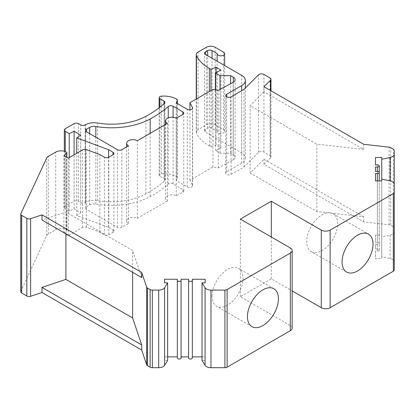 <?xml version="1.0" encoding="UTF-8"?>
<svg xmlns="http://www.w3.org/2000/svg" width="415" height="415" viewBox="0 0 415 415"><rect width="100%" height="100%" fill="white"/><g stroke="black" fill="none" stroke-linecap="round" stroke-linejoin="round"><path stroke-width="0.31" stroke-dasharray="2.08 1.56" d="M292.16 328.135A6.256 3.611 0 0 0 290.329 325.578L240.363 296.73L271.317 278.859L292.16 290.894M394.25 269.942L394.25 261.886A6.256 3.611 0 0 0 390.136 258.493L381.743 256.729L381.743 258.535L375.487 258.535L375.487 251.132L377.365 251.132A1.878 1.084 0 0 0 379.243 250.048A1.878 1.084 0 0 0 377.365 248.964L375.487 248.964L375.487 244.632L377.365 244.632A1.878 1.084 0 0 0 379.243 243.548A1.878 1.084 0 0 0 377.365 242.469L375.487 242.469L375.487 235.066L381.743 235.066L381.743 236.872L390.136 235.108A6.256 3.611 0 0 0 394.25 231.715L394.25 228.032A3.128 1.805 0 0 0 393.332 226.756L390.728 225.252A3.128 1.805 0 0 0 389.109 224.754L363.701 221.906L263.976 164.33L270.549 157.762A3.128 1.805 0 0 0 270.964 156.86A3.128 1.805 0 0 0 270.051 155.578L263.93 152.046A3.439 1.987 0 0 0 258.519 152.455L243.999 166.975L231.077 174.44A3.128 1.805 180 0 1 227.669 174.829A3.128 1.805 180 0 1 225.739 173.164A3.128 1.805 180 0 1 226.652 171.888L241.686 163.204A12.507 7.221 0 0 0 245.353 158.099A12.507 7.221 0 0 0 241.686 152.995L205.425 132.058A3.128 1.805 180 0 1 204.512 130.782A3.128 1.805 180 0 1 205.425 129.506L207.64 128.23A3.128 1.805 180 0 1 212.06 128.23L217.159 131.171A3.751 2.168 0 0 0 217.154 131.29A3.751 2.168 0 0 0 220.905 133.459A3.751 2.168 0 0 0 224.655 131.29A3.751 2.168 0 0 0 223.555 129.76L215.157 124.91A6.256 3.611 0 0 0 206.312 124.91L198.074 129.662A6.256 3.611 0 0 0 196.243 132.214A6.256 3.611 0 0 0 196.456 133.153A50.028 28.884 0 0 0 209.409 146.101L210.955 146.993L216.039 144.825L220.905 147.631L215.598 150.697L220.017 153.249L230.631 153.249L233.287 154.779A6.256 3.611 180 0 1 235.118 157.332A6.256 3.611 180 0 1 233.131 159.972L218.285 167.966L212.957 167.027L189.935 180.318L192.487 185.137A3.128 1.805 180 0 1 192.622 185.666A3.128 1.805 180 0 1 190.693 187.331A3.128 1.805 180 0 1 187.284 186.942L176.24 180.567L177.267 178.351A3.128 1.805 0 0 0 177.376 177.885A3.128 1.805 0 0 0 176.37 176.557A18.763 10.832 0 0 0 161.342 173.771A2.5 1.442 0 0 0 159.147 175.203A2.5 1.442 0 0 0 159.879 176.225L164.024 178.616A3.128 1.805 180 0 1 164.937 179.892A3.128 1.805 180 0 1 164.47 180.847A112.569 64.989 180 0 1 145.893 193.955A50.028 28.884 180 0 1 97.592 200.642A12.507 7.221 0 0 0 85.521 202.307L85.148 202.525A3.128 1.805 180 0 1 80.728 202.525L78.513 201.244A3.128 1.805 0 0 0 74.093 201.244L65.248 206.354A3.128 1.805 0 0 0 64.33 207.63A3.128 1.805 0 0 0 65.248 208.906L69.227 211.204L74.093 208.906L80.723 212.734L76.744 215.541L108.585 227.285L113.005 229.837A3.128 1.805 180 0 1 113.923 231.119A3.128 1.805 180 0 1 113.005 232.395L108.803 234.817A3.128 1.805 180 0 1 104.383 234.817L99.87 232.213L86.45 227.264A3.128 1.805 0 0 0 82.554 227.508L68.34 235.71L63.92 233.157L66.67 230.714A1.25 0.721 0 0 0 66.872 230.32A1.25 0.721 0 0 0 66.535 229.827A7.506 4.332 0 0 0 55.735 229.713L48.301 234.008A6.256 3.611 0 0 0 46.682 235.627L20.859 291.273A3.128 1.805 0 0 0 20.75 291.74M167.634 360.485L164.506 360.485L164.506 356.874L167.634 356.874M177.329 356.874L177.329 357.958M181.08 357.958L181.08 279.259M188.581 279.259L188.581 357.958M192.337 357.958L192.337 279.259M202.027 356.874L205.155 356.874L205.155 360.485L202.027 360.485M167.395 200.99L137.329 218.352A6.256 3.611 0 0 0 130.512 217.569A6.256 3.611 0 0 0 126.653 220.905A6.256 3.611 0 0 0 128.484 223.457L121.849 227.285A3.128 1.805 180 0 1 117.429 227.285L86.47 209.414A3.128 1.805 180 0 1 85.557 208.138A3.128 1.805 180 0 1 86.47 206.862L89.666 205.02A6.256 3.611 180 0 1 95.839 204.107A56.284 32.495 0 0 0 150.178 196.591A118.82 68.6 0 0 0 168.251 184.136A3.128 1.805 180 0 1 173.081 183.845L182.875 189.499A3.128 1.805 180 0 1 183.788 190.776A3.128 1.805 180 0 1 182.875 192.057L176.24 195.885A6.256 3.611 0 0 0 169.424 195.102A6.256 3.611 0 0 0 165.564 198.437A6.256 3.611 0 0 0 167.395 200.99L167.395 123.374M240.363 296.73L240.363 219.115M205.155 360.485L205.155 356.874M177.329 280.343L177.329 279.259M164.506 356.874L164.506 360.485M132.608 272.302L132.608 250.52L65.907 212.013L41.988 219.986M141.712 277.562L132.608 250.52M363.701 216.796L263.976 159.225L250.167 173.034L316.868 211.541L363.701 216.796L363.701 221.906M263.976 164.33L263.976 159.225M316.868 211.541L316.868 144.14L363.701 149.395L263.976 91.819L263.976 86.714M363.701 149.395L363.701 144.29M250.167 173.034L250.167 105.633L316.868 144.14M263.976 91.819L250.167 105.633M65.907 233.795L65.907 212.013M63.92 233.157L63.92 155.542M68.34 235.71L68.34 158.099M99.87 232.213L99.87 154.598M108.585 227.285L108.585 157.321M76.744 215.541L76.744 153.249M80.723 212.734L80.723 135.119M74.093 208.906L74.093 154.779M69.227 211.204L69.227 157.586M85.521 202.307L85.521 124.697M176.24 180.567L176.24 102.951M189.935 180.318L189.935 109.84M212.957 167.027L212.957 89.412M218.285 167.966L218.285 90.351M230.631 153.249L230.631 83.7M220.017 153.249L220.017 89.417M215.598 150.697L215.598 89.879M220.905 147.631L220.905 70.016M216.039 144.825L216.039 72.827M210.955 146.993L210.955 90.569M217.159 131.171L217.159 53.556M243.999 166.975L243.999 89.36M381.743 236.872L381.743 256.729M381.743 235.066L381.743 157.451M375.487 235.066L375.487 242.469M375.487 244.632L375.487 248.964M375.487 251.132L375.487 258.535M381.743 258.535L381.743 180.919M271.317 278.859L271.317 236.986M311.224 251.604A21.886 12.637 -60 0 0 328.094 245.737A21.886 12.637 -60 0 0 337.649 223.711A21.886 12.637 120 0 0 333.115 213.694A21.886 12.637 120 0 0 316.246 219.556A21.886 12.637 120 0 0 306.69 241.582A21.886 12.637 -60 0 0 311.224 251.604L346.603 272.027M137.329 218.352L137.329 140.737M176.24 195.885L176.24 118.27M128.484 223.457L128.484 145.841M212.06 296.217A21.886 12.637 -60 0 1 221.615 274.19A21.886 12.637 -60 0 1 238.48 268.329A21.886 12.637 -60 0 1 243.014 278.346A21.886 12.637 120 0 1 233.458 300.377A21.886 12.637 120 0 1 216.594 306.239A21.886 12.637 120 0 1 212.06 296.217M290.329 325.578L290.329 247.968M270.549 157.762L270.549 90.506M389.109 224.754L389.109 147.143M20.859 291.273L20.859 213.658M46.682 235.627L46.682 158.011M48.301 234.008L48.301 156.393M55.735 229.713L55.735 152.103M66.535 229.827L66.535 152.217M66.67 230.714L66.67 157.135M82.554 227.508L82.554 149.893M86.45 227.264L86.45 149.649M104.383 234.817L104.383 157.202M108.803 234.817L108.803 157.202M113.005 232.395L113.005 229.837M65.248 208.906L65.248 151.579M65.248 206.354L65.248 128.738M74.093 201.244L74.093 123.629M78.513 201.244L78.513 123.629M80.728 202.525L80.728 124.91M85.148 202.525L85.148 124.91M97.592 200.642L97.592 123.027M145.893 193.955L145.893 116.345M164.47 180.847L164.47 103.231M164.024 178.616L164.024 103.641M159.879 176.225L159.879 107.174M161.342 173.771L161.342 96.156M176.37 176.557L176.37 98.941M177.267 178.351L177.267 103.543M187.284 186.942L187.284 109.327M192.487 185.137L192.487 108.58M233.131 159.972L233.131 82.357M233.287 154.779L233.287 82.274M209.409 146.101L209.409 91.461M196.456 133.153L196.456 98.936M198.074 129.662L198.074 52.046M206.312 124.91L206.312 47.294M215.157 124.91L215.157 47.294M223.555 129.76L223.555 52.145M212.06 128.23L212.06 58.271M207.64 128.23L207.64 55.719M205.425 129.506L205.425 132.058M241.686 152.995L241.686 75.38M241.686 163.204L241.686 90.698M226.652 171.888L226.652 96.825M231.077 174.44L231.077 96.825M258.519 152.455L258.519 74.845M263.93 152.046L263.93 74.43M270.051 155.578L270.051 77.968M390.728 225.252L390.728 147.636M393.332 226.756L393.332 149.146M390.136 235.108L390.136 258.493M377.365 242.469L377.365 164.854M377.365 244.632L377.365 248.964M377.365 251.132L377.365 180.919M182.875 192.057L182.875 189.499M173.081 183.845L173.081 117.284M168.251 184.136L168.251 117.855M150.178 196.591L150.178 133.319M95.839 204.107L95.839 137.209M89.666 205.02L89.666 133.646M86.47 206.862L86.47 209.414M117.429 227.285L117.429 149.675M121.849 227.285L121.849 149.675M66.872 230.32L66.872 157.249M113.923 231.119L113.923 153.503M64.33 207.63L64.33 151.273M164.937 179.892L164.937 102.277M159.147 175.203L159.147 107.75M177.376 177.885L177.376 103.605M192.622 185.666L192.622 108.05M235.118 157.332L235.118 79.716M196.243 132.214L196.243 99.061M224.655 131.29L224.655 65.544M217.154 131.29L217.154 61.213M204.512 130.782L204.512 53.167M245.353 158.099L245.353 88.011M225.739 173.164L225.739 95.549M270.964 156.86L270.964 90.75M379.243 243.548L379.243 172.433M379.243 250.048L379.243 180.919M333.115 213.694L368.489 234.117M165.564 198.437L165.564 124.433M183.788 190.776L183.788 113.165M85.557 208.138L85.557 130.523M126.653 220.905L126.653 146.9M273.858 288.752L238.48 268.329M251.972 326.662L216.594 306.239"/><path stroke-width="0.62" d="M292.16 290.894L321.288 307.707A6.256 3.611 0 0 0 330.127 307.707L393.332 271.218A3.128 1.805 0 0 0 394.25 269.942L394.25 184.27A6.256 3.611 0 0 0 390.136 180.878L381.743 179.114L381.743 180.919L375.487 180.919L375.487 173.517L377.365 173.517A1.878 1.084 0 0 0 379.243 172.433A1.878 1.084 0 0 0 377.365 171.354L375.487 171.354L375.487 167.017L377.365 167.017A1.878 1.084 0 0 0 379.243 165.933A1.878 1.084 0 0 0 377.365 164.854L375.487 164.854L375.487 157.451L381.743 157.451L381.743 159.256L390.136 157.493A6.256 3.611 0 0 0 394.25 154.1L394.25 150.422A3.128 1.805 0 0 0 393.332 149.146L390.728 147.636A3.128 1.805 0 0 0 389.109 147.143L363.701 144.29L263.976 86.714L270.549 80.147A3.128 1.805 0 0 0 270.964 79.244A3.128 1.805 0 0 0 270.051 77.968L263.93 74.43A3.439 1.987 0 0 0 258.519 74.845L243.999 89.36L231.077 96.825A3.128 1.805 180 0 1 227.669 97.214A3.128 1.805 180 0 1 225.739 95.549A3.128 1.805 180 0 1 226.652 94.272L241.686 85.589A12.507 7.221 0 0 0 245.353 80.484A12.507 7.221 0 0 0 241.686 75.38L205.425 54.443A3.128 1.805 180 0 1 204.512 53.167A3.128 1.805 180 0 1 205.425 51.891L207.64 50.614A3.128 1.805 180 0 1 212.06 50.614L217.159 53.556A3.751 2.168 0 0 0 217.154 53.675A3.751 2.168 0 0 0 220.905 55.843A3.751 2.168 0 0 0 224.655 53.675A3.751 2.168 0 0 0 223.555 52.145L215.157 47.294A6.256 3.611 0 0 0 206.312 47.294L198.074 52.046A6.256 3.611 0 0 0 196.243 54.604A6.256 3.611 0 0 0 196.456 55.537A50.028 28.884 0 0 0 209.409 68.485L210.955 69.378L216.039 67.209L220.905 70.016L215.598 73.082L220.017 75.634L230.631 75.634L233.287 77.164A6.256 3.611 180 0 1 235.118 79.716A6.256 3.611 180 0 1 233.131 82.357L218.285 90.351L212.957 89.412L189.935 102.702L192.487 107.521A3.128 1.805 180 0 1 192.622 108.05A3.128 1.805 180 0 1 190.693 109.721A3.128 1.805 180 0 1 187.284 109.327L176.24 102.951L177.267 100.736A3.128 1.805 0 0 0 177.376 100.269A3.128 1.805 0 0 0 176.37 98.941A18.763 10.832 0 0 0 161.342 96.156A2.5 1.442 0 0 0 159.147 97.587A2.5 1.442 0 0 0 159.879 98.609L164.024 101.001A3.128 1.805 180 0 1 164.937 102.277A3.128 1.805 180 0 1 164.47 103.231A112.569 64.989 180 0 1 145.893 116.345A50.028 28.884 180 0 1 97.592 123.027A12.507 7.221 0 0 0 85.521 124.697L85.148 124.91A3.128 1.805 180 0 1 80.728 124.91L78.513 123.629A3.128 1.805 0 0 0 74.093 123.629L65.248 128.738A3.128 1.805 0 0 0 64.33 130.014A3.128 1.805 0 0 0 65.248 131.29L69.227 133.589L74.093 131.29L80.723 135.119L76.744 137.93L108.585 149.675L113.005 152.227A3.128 1.805 180 0 1 113.923 153.503A3.128 1.805 180 0 1 113.005 154.779L108.803 157.202A3.128 1.805 180 0 1 104.383 157.202L99.87 154.598L86.45 149.649A3.128 1.805 0 0 0 82.554 149.893L68.34 158.099L63.92 155.542L66.67 153.099A1.25 0.721 0 0 0 66.872 152.704A1.25 0.721 0 0 0 66.535 152.217A7.506 4.332 0 0 0 55.735 152.103L48.301 156.393A6.256 3.611 0 0 0 46.682 158.011L20.859 213.658A3.128 1.805 0 0 0 20.75 214.124A3.128 1.805 0 0 0 21.668 215.401L26.835 218.383A3.128 1.805 0 0 0 30.611 218.674L41.988 214.877L141.712 272.453L146.651 287.123A3.128 1.805 0 0 0 147.512 288.057L150.121 289.561A3.128 1.805 0 0 0 152.331 290.09L158.701 290.09A6.256 3.611 0 0 0 164.579 287.714L167.634 282.869L164.506 282.869L164.506 279.259L177.329 279.259L177.329 280.343A1.878 1.084 0 0 0 179.202 281.427A1.878 1.084 0 0 0 181.08 280.343L181.08 279.259L188.581 279.259L188.581 280.343A1.878 1.084 0 0 0 190.459 281.427A1.878 1.084 0 0 0 192.337 280.343L192.337 279.259L205.155 279.259L205.155 282.869L202.027 282.869L205.083 287.714A6.256 3.611 0 0 0 210.96 290.09L224.914 290.09A3.128 1.805 0 0 0 227.124 289.561L290.329 253.072A6.256 3.611 0 0 0 292.16 250.52A6.256 3.611 0 0 0 290.329 247.968L240.363 219.115L271.317 201.244L321.288 230.092A6.256 3.611 0 0 0 330.127 230.092L393.332 193.603A3.128 1.805 0 0 0 394.25 192.327M394.25 261.886L394.25 184.27M20.75 214.124L20.75 291.74A3.128 1.805 0 0 0 21.668 293.016L26.835 295.999A3.128 1.805 0 0 0 30.611 296.284L41.988 292.492L141.712 350.068L146.651 364.738A3.128 1.805 0 0 0 147.512 365.672L150.121 367.176A3.128 1.805 0 0 0 152.331 367.706L158.701 367.706A6.256 3.611 0 0 0 164.579 365.33L167.634 360.485L167.634 282.869M167.634 356.874L177.329 356.874L177.329 280.343L177.329 357.958A1.878 1.084 0 0 0 179.202 359.042A1.878 1.084 0 0 0 181.08 357.958L181.08 280.343M181.08 356.874L188.581 356.874M188.581 280.343L188.581 357.958A1.878 1.084 0 0 0 190.459 359.042A1.878 1.084 0 0 0 192.337 357.958L192.337 280.343M192.337 356.874L202.027 356.874M202.027 282.869L202.027 360.485L205.083 365.33A6.256 3.611 0 0 0 210.96 367.706L224.914 367.706A3.128 1.805 0 0 0 227.124 367.176L290.329 330.688A6.256 3.611 0 0 0 292.16 328.135L292.16 250.52M247.439 316.645A21.886 12.637 -60 0 1 256.989 294.619A21.886 12.637 -60 0 1 273.858 288.752A21.886 12.637 -60 0 1 278.392 298.774A21.886 12.637 -60 0 1 268.837 320.8A21.886 12.637 -60 0 1 251.972 326.662A21.886 12.637 -60 0 1 247.439 316.645M205.155 282.869L205.155 279.259M164.506 282.869L164.506 279.259M141.712 350.068L141.712 344.964L132.608 317.926L132.608 272.302M41.988 214.877L41.988 219.986L141.712 277.562L141.712 272.453M41.988 292.492L41.988 287.388L141.712 344.964M132.608 317.926L65.907 279.414L41.988 287.388M65.907 279.414L65.907 233.795M108.585 157.321L108.585 149.675M76.744 153.249L76.744 137.93M74.093 154.779L74.093 131.29M69.227 157.586L69.227 133.589M189.935 109.84L189.935 102.702M230.631 83.7L230.631 75.634M220.017 89.417L220.017 75.634M215.598 89.879L215.598 73.082M216.039 72.827L216.039 67.209M210.955 90.569L210.955 69.378M167.395 123.374L137.329 140.737A6.256 3.611 0 0 0 130.512 139.954A6.256 3.611 0 0 0 126.653 143.289A6.256 3.611 0 0 0 128.484 145.841L121.849 149.675A3.128 1.805 180 0 1 117.429 149.675L86.47 131.799A3.128 1.805 180 0 1 85.557 130.523A3.128 1.805 180 0 1 86.47 129.247L89.666 127.405A6.256 3.611 180 0 1 95.839 126.492A56.284 32.495 0 0 0 150.178 118.975A118.82 68.6 0 0 0 168.251 106.52A3.128 1.805 180 0 1 173.081 106.235L182.875 111.889A3.128 1.805 180 0 1 183.788 113.165A3.128 1.805 180 0 1 182.875 114.441L176.24 118.27A6.256 3.611 0 0 0 169.424 117.487A6.256 3.611 0 0 0 165.564 120.822A6.256 3.611 0 0 0 167.395 123.374M394.25 228.032L394.25 150.422M394.25 231.715L394.25 154.1M381.743 179.114L381.743 159.256M375.487 164.854L375.487 157.451M375.487 171.354L375.487 167.017M375.487 180.919L375.487 173.517M373.023 244.134A21.886 12.637 120 0 0 368.489 234.117A21.886 12.637 120 0 0 351.624 239.979A21.886 12.637 120 0 0 342.069 262.01A21.886 12.637 120 0 0 346.603 272.027A21.886 12.637 120 0 0 363.467 266.165A21.886 12.637 120 0 0 373.023 244.134M271.317 236.986L271.317 201.244M290.329 330.688L290.329 253.072M227.124 367.176L227.124 289.561M224.914 367.706L224.914 290.09M210.96 367.706L210.96 290.09M205.083 365.33L205.083 287.714M164.579 365.33L164.579 287.714M158.701 367.706L158.701 290.09M152.331 367.706L152.331 290.09M150.121 367.176L150.121 289.561M147.512 365.672L147.512 288.057M146.651 364.738L146.651 287.123M270.549 90.506L270.549 80.147M30.611 296.284L30.611 218.674M26.835 295.999L26.835 218.383M21.668 293.016L21.668 215.401M66.67 157.135L66.67 153.099M113.005 154.779L113.005 152.227M65.248 151.579L65.248 131.29M164.024 103.641L164.024 101.001M159.879 107.174L159.879 98.609M177.267 103.543L177.267 100.736M192.487 108.58L192.487 107.521M233.287 82.274L233.287 77.164M209.409 91.461L209.409 68.485M196.456 98.936L196.456 55.537M212.06 58.271L212.06 50.614M207.64 55.719L207.64 50.614M205.425 54.443L205.425 51.891M241.686 90.698L241.686 85.589M226.652 96.825L226.652 94.272M390.136 180.878L390.136 157.493M377.365 171.354L377.365 167.017M377.365 180.919L377.365 173.517M393.332 271.218L393.332 193.603M330.127 307.707L330.127 230.092M321.288 307.707L321.288 230.092M182.875 114.441L182.875 111.889M173.081 117.284L173.081 106.235M168.251 117.855L168.251 106.52M150.178 133.319L150.178 118.975M95.839 137.209L95.839 126.492M89.666 133.646L89.666 127.405M86.47 131.799L86.47 129.247M66.872 157.249L66.872 152.704M64.33 151.273L64.33 130.014M159.147 107.75L159.147 97.587M177.376 103.605L177.376 100.269M196.243 99.061L196.243 54.604M224.655 65.544L224.655 53.675M217.154 61.213L217.154 53.675M245.353 88.011L245.353 80.484M270.964 90.75L270.964 79.244M379.243 180.919L379.243 165.933M165.564 124.433L165.564 120.822M126.653 146.9L126.653 143.289"/></g></svg>
